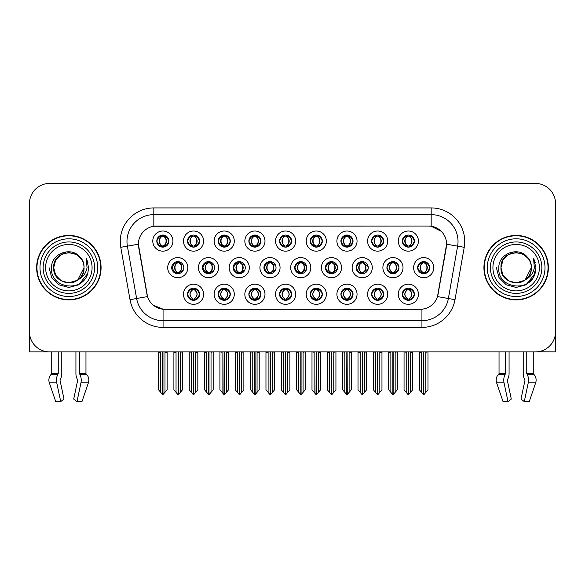 <?xml version="1.0" encoding="UTF-8"?>
<svg xmlns="http://www.w3.org/2000/svg" width="585" height="585" viewBox="0 0 585 585"><rect width="100%" height="100%" fill="white"/><g stroke="black" fill="none" stroke-linecap="round" stroke-linejoin="round"><path stroke-width="0.88" d="M156.809 241.086A6.04 6.04 0 0 0 162.849 247.126A6.04 6.04 0 0 0 168.889 241.086A6.04 6.04 0 0 0 162.849 235.046A6.04 6.04 0 0 0 156.809 241.086L156.86 241.086C158.06 237.795 159.625 236.172 161.57 236.208L161.16 235.287M152.78 241.086A10.069 10.069 0 0 0 162.849 251.155A10.069 10.069 0 0 0 172.919 241.086A10.069 10.069 0 0 0 162.849 231.017A10.069 10.069 0 0 0 152.78 241.086M263.945 267.667A6.04 6.04 0 0 0 269.985 273.707A6.04 6.04 0 0 0 276.025 267.667A6.04 6.04 0 0 0 269.985 261.627A6.04 6.04 0 0 0 263.945 267.667L264.274 267.667C265.466 264.376 267.031 262.753 268.976 262.789L268.537 261.802M259.923 267.667A10.069 10.069 0 0 0 269.985 277.736A10.069 10.069 0 0 0 280.054 267.667A10.069 10.069 0 0 0 269.985 257.597A10.069 10.069 0 0 0 259.923 267.667M371.621 294.248A6.04 6.04 0 0 0 377.661 300.288A6.04 6.04 0 0 0 383.702 294.248A6.04 6.04 0 0 0 377.661 288.208A6.04 6.04 0 0 0 371.621 294.248L371.68 294.248C372.82 297.494 374.393 299.125 376.389 299.125L377.106 299.125C373.106 295.871 373.106 292.617 377.106 289.363L377.303 289.363C373.201 292.617 373.201 295.871 377.303 299.125L376.798 300.222L377.303 299.125C373.055 295.871 373.055 292.617 377.303 289.363L376.798 288.266L377.303 289.363L376.389 289.363C374.429 289.326 372.857 290.95 371.68 294.248M367.592 294.248A10.069 10.069 0 0 0 377.661 304.317A10.069 10.069 0 0 0 387.731 294.248A10.069 10.069 0 0 0 377.661 284.178A10.069 10.069 0 0 0 367.592 294.248M171.719 267.667A6.04 6.04 0 0 0 177.76 273.707A6.04 6.04 0 0 0 183.807 267.667A6.04 6.04 0 0 0 177.76 261.627A6.04 6.04 0 0 0 171.719 267.667L172.209 267.667C173.401 264.376 174.966 262.753 176.911 262.789L176.458 261.766M167.698 267.667A10.069 10.069 0 0 0 177.76 277.736A10.069 10.069 0 0 0 187.829 267.667A10.069 10.069 0 0 0 177.76 257.597A10.069 10.069 0 0 0 167.698 267.667M402.312 294.248A6.04 6.04 0 0 0 408.352 300.288A6.04 6.04 0 0 0 414.392 294.248A6.04 6.04 0 0 0 408.352 288.208A6.04 6.04 0 0 0 402.312 294.248L402.363 294.248C403.511 297.494 405.083 299.125 407.072 299.125L407.789 299.125C403.796 295.871 403.796 292.617 407.789 289.363L407.986 289.363C403.891 292.617 403.891 295.871 407.986 299.125L407.489 300.222L407.994 299.125C403.745 295.871 403.745 292.617 407.994 289.363L407.489 288.266L407.994 289.363L407.072 289.363C405.12 289.326 403.548 290.95 402.363 294.248M398.283 294.248A10.069 10.069 0 0 0 408.352 304.317A10.069 10.069 0 0 0 418.421 294.248A10.069 10.069 0 0 0 408.352 284.178A10.069 10.069 0 0 0 398.283 294.248M402.312 241.086A6.04 6.04 0 0 0 408.352 247.126A6.04 6.04 0 0 0 414.392 241.086A6.04 6.04 0 0 0 408.352 235.046A6.04 6.04 0 0 0 402.312 241.086L402.37 241.086C403.562 237.795 405.127 236.172 407.072 236.208L406.663 235.287M398.283 241.086A10.069 10.069 0 0 0 408.352 251.155A10.069 10.069 0 0 0 418.421 241.086A10.069 10.069 0 0 0 408.352 231.017A10.069 10.069 0 0 0 398.283 241.086M325.428 267.667A6.04 6.04 0 0 0 331.468 273.707A6.04 6.04 0 0 0 337.508 267.667A6.04 6.04 0 0 0 331.468 261.627A6.04 6.04 0 0 0 325.428 267.667L325.648 267.667C326.839 264.376 328.412 262.753 330.349 262.789L329.925 261.824M321.399 267.667A10.069 10.069 0 0 0 331.468 277.736A10.069 10.069 0 0 0 341.538 267.667A10.069 10.069 0 0 0 331.468 257.597A10.069 10.069 0 0 0 321.399 267.667M233.203 267.667A6.04 6.04 0 0 0 239.243 273.707A6.04 6.04 0 0 0 245.283 267.667A6.04 6.04 0 0 0 239.243 261.627A6.04 6.04 0 0 0 233.203 267.667L233.583 267.667C234.775 264.376 236.347 262.753 238.292 262.789L237.846 261.787M229.181 267.667A10.069 10.069 0 0 0 239.243 277.736A10.069 10.069 0 0 0 249.312 267.667A10.069 10.069 0 0 0 239.243 257.597A10.069 10.069 0 0 0 229.181 267.667M340.938 294.248A6.04 6.04 0 0 0 346.978 300.288A6.04 6.04 0 0 0 353.018 294.248A6.04 6.04 0 0 0 346.978 288.208A6.04 6.04 0 0 0 340.938 294.248L340.989 294.248C342.137 297.494 343.702 299.125 345.698 299.125L346.415 299.125C342.415 295.871 342.415 292.617 346.415 289.363L346.612 289.363C342.51 292.617 342.51 295.871 346.612 299.125L346.108 300.222L346.62 299.125C342.371 295.871 342.371 292.617 346.62 289.363L346.108 288.266L346.62 289.363L345.698 289.363C343.739 289.326 342.174 290.95 340.989 294.248M336.909 294.248A10.069 10.069 0 0 0 346.978 304.317A10.069 10.069 0 0 0 357.047 294.248A10.069 10.069 0 0 0 346.978 284.178A10.069 10.069 0 0 0 336.909 294.248M310.247 294.248A6.04 6.04 0 0 0 316.288 300.288A6.04 6.04 0 0 0 322.328 294.248A6.04 6.04 0 0 0 316.288 288.208A6.04 6.04 0 0 0 310.247 294.248L310.306 294.248C311.447 297.494 313.019 299.125 315.008 299.125L315.724 299.125C311.732 295.871 311.732 292.617 315.724 289.363L315.922 289.363C311.827 292.617 311.827 295.871 315.922 299.125L315.425 300.222L315.929 299.125C311.681 295.871 311.681 292.617 315.929 289.363L315.425 288.266L315.929 289.363L315.008 289.363C313.055 289.326 311.483 290.95 310.306 294.248M306.218 294.248A10.069 10.069 0 0 0 316.288 304.317A10.069 10.069 0 0 0 326.357 294.248A10.069 10.069 0 0 0 316.288 284.178A10.069 10.069 0 0 0 306.218 294.248M371.621 241.086A6.04 6.04 0 0 0 377.661 247.126A6.04 6.04 0 0 0 383.702 241.086A6.04 6.04 0 0 0 377.661 235.046A6.04 6.04 0 0 0 371.621 241.086L371.68 241.086C372.872 237.795 374.437 236.172 376.382 236.208L375.972 235.287M367.592 241.086A10.069 10.069 0 0 0 377.661 251.155A10.069 10.069 0 0 0 387.731 241.086A10.069 10.069 0 0 0 377.661 231.017A10.069 10.069 0 0 0 367.592 241.086M310.247 241.086A6.04 6.04 0 0 0 316.288 247.126A6.04 6.04 0 0 0 322.328 241.086A6.04 6.04 0 0 0 316.288 235.046A6.04 6.04 0 0 0 310.247 241.086L310.306 241.086C311.498 237.795 313.063 236.172 315.008 236.208L314.598 235.287M306.218 241.086A10.069 10.069 0 0 0 316.288 251.155A10.069 10.069 0 0 0 326.357 241.086A10.069 10.069 0 0 0 316.288 231.017A10.069 10.069 0 0 0 306.218 241.086M356.17 267.667A6.04 6.04 0 0 0 362.21 273.707A6.04 6.04 0 0 0 368.25 267.667A6.04 6.04 0 0 0 362.21 261.627A6.04 6.04 0 0 0 356.17 267.667L356.338 267.667C357.53 264.376 359.095 262.753 361.04 262.789L360.616 261.839M352.141 267.667A10.069 10.069 0 0 0 362.21 277.736A10.069 10.069 0 0 0 372.279 267.667A10.069 10.069 0 0 0 362.21 257.597A10.069 10.069 0 0 0 352.141 267.667M202.461 267.667A6.04 6.04 0 0 0 208.501 273.707A6.04 6.04 0 0 0 214.549 267.667A6.04 6.04 0 0 0 208.501 261.627A6.04 6.04 0 0 0 202.461 267.667L202.893 267.667C204.085 264.376 205.657 262.753 207.602 262.789L207.148 261.78M198.439 267.667A10.069 10.069 0 0 0 208.501 277.736A10.069 10.069 0 0 0 218.571 267.667A10.069 10.069 0 0 0 208.501 257.597A10.069 10.069 0 0 0 198.439 267.667M218.183 294.248A6.04 6.04 0 0 0 224.223 300.288A6.04 6.04 0 0 0 230.263 294.248A6.04 6.04 0 0 0 224.223 288.208A6.04 6.04 0 0 0 218.183 294.248L218.242 294.248C219.382 297.494 220.954 299.125 222.951 299.125L223.66 299.125C219.667 295.871 219.667 292.617 223.66 289.363L223.858 289.363C219.763 292.617 219.763 295.871 223.858 299.125L223.36 300.222L223.865 299.125C219.616 295.871 219.616 292.617 223.865 289.363L223.36 288.266L223.865 289.363L222.951 289.363C220.991 289.326 219.419 290.95 218.242 294.248M214.154 294.248A10.069 10.069 0 0 0 224.223 304.317A10.069 10.069 0 0 0 234.292 294.248A10.069 10.069 0 0 0 224.223 284.178A10.069 10.069 0 0 0 214.154 294.248M248.874 241.086A6.04 6.04 0 0 0 254.914 247.126A6.04 6.04 0 0 0 260.954 241.086A6.04 6.04 0 0 0 254.914 235.046A6.04 6.04 0 0 0 248.874 241.086L248.925 241.086C250.117 237.795 251.689 236.172 253.634 236.208L253.225 235.287M244.844 241.086A10.069 10.069 0 0 0 254.914 251.155A10.069 10.069 0 0 0 264.983 241.086A10.069 10.069 0 0 0 254.914 231.017A10.069 10.069 0 0 0 244.844 241.086M279.557 294.248A6.04 6.04 0 0 0 285.597 300.288A6.04 6.04 0 0 0 291.644 294.248A6.04 6.04 0 0 0 285.597 288.208A6.04 6.04 0 0 0 279.557 294.248L279.615 294.248C280.756 297.494 282.328 299.125 284.325 299.125L285.041 299.125C281.041 295.871 281.041 292.617 285.041 289.363L285.239 289.363C281.136 292.617 281.136 295.871 285.239 299.125L284.734 300.222L285.246 299.125M275.535 294.248A10.069 10.069 0 0 0 285.597 304.317A10.069 10.069 0 0 0 295.666 294.248A10.069 10.069 0 0 0 285.597 284.178A10.069 10.069 0 0 0 275.535 294.248M218.183 241.086A6.04 6.04 0 0 0 224.223 247.126A6.04 6.04 0 0 0 230.263 241.086A6.04 6.04 0 0 0 224.223 235.046A6.04 6.04 0 0 0 218.183 241.086L218.242 241.086C219.433 237.795 220.998 236.172 222.943 236.208L222.534 235.287M214.154 241.086A10.069 10.069 0 0 0 224.223 251.155A10.069 10.069 0 0 0 234.292 241.086A10.069 10.069 0 0 0 224.223 231.017A10.069 10.069 0 0 0 214.154 241.086M386.912 267.667A6.04 6.04 0 0 0 392.952 273.707A6.04 6.04 0 0 0 398.992 267.667A6.04 6.04 0 0 0 392.952 261.627A6.04 6.04 0 0 0 386.912 267.667L387.021 267.667C388.213 264.376 389.785 262.753 391.731 262.789L391.314 261.853M382.882 267.667A10.069 10.069 0 0 0 392.952 277.736A10.069 10.069 0 0 0 403.021 267.667A10.069 10.069 0 0 0 392.952 257.597A10.069 10.069 0 0 0 382.882 267.667M187.492 294.248A6.04 6.04 0 0 0 193.533 300.288A6.04 6.04 0 0 0 199.58 294.248A6.04 6.04 0 0 0 193.533 288.208A6.04 6.04 0 0 0 187.492 294.248L187.551 294.248C188.699 297.494 190.264 299.125 192.26 299.125L192.977 299.125C188.977 295.871 188.977 292.617 192.977 289.363L193.174 289.363C189.072 292.617 189.072 295.871 193.174 299.125L192.67 300.222L193.182 299.125C188.933 295.871 188.933 292.617 193.182 289.363L192.677 288.266L193.174 289.363L192.26 289.363C190.3 289.326 188.728 290.95 187.551 294.248M183.471 294.248A10.069 10.069 0 0 0 193.533 304.317A10.069 10.069 0 0 0 203.602 294.248A10.069 10.069 0 0 0 193.533 284.178A10.069 10.069 0 0 0 183.471 294.248M340.938 241.086A6.04 6.04 0 0 0 346.978 247.126A6.04 6.04 0 0 0 353.018 241.086A6.04 6.04 0 0 0 346.978 235.046A6.04 6.04 0 0 0 340.938 241.086L340.989 241.086C342.181 237.795 343.753 236.172 345.698 236.208L345.289 235.287M336.909 241.086A10.069 10.069 0 0 0 346.978 251.155A10.069 10.069 0 0 0 357.047 241.086A10.069 10.069 0 0 0 346.978 231.017A10.069 10.069 0 0 0 336.909 241.086M417.653 267.667A6.04 6.04 0 0 0 423.694 273.707A6.04 6.04 0 0 0 429.734 267.667A6.04 6.04 0 0 0 423.694 261.627A6.04 6.04 0 0 0 417.653 267.667L417.712 267.667C418.904 264.376 420.469 262.753 422.414 262.789L422.004 261.868M413.624 267.667A10.069 10.069 0 0 0 423.694 277.736A10.069 10.069 0 0 0 433.763 267.667A10.069 10.069 0 0 0 423.694 257.597A10.069 10.069 0 0 0 413.624 267.667M187.492 241.086A6.04 6.04 0 0 0 193.533 247.126A6.04 6.04 0 0 0 199.58 241.086A6.04 6.04 0 0 0 193.533 235.046A6.04 6.04 0 0 0 187.492 241.086L187.551 241.086C188.743 237.795 190.315 236.172 192.26 236.208L191.851 235.287M183.471 241.086A10.069 10.069 0 0 0 193.533 251.155A10.069 10.069 0 0 0 203.602 241.086A10.069 10.069 0 0 0 193.533 231.017A10.069 10.069 0 0 0 183.471 241.086M294.686 267.667A6.04 6.04 0 0 0 300.727 273.707A6.04 6.04 0 0 0 306.767 267.667A6.04 6.04 0 0 0 300.727 261.627A6.04 6.04 0 0 0 294.686 267.667L294.957 267.667C296.149 264.376 297.721 262.753 299.666 262.789L299.235 261.809M290.657 267.667A10.069 10.069 0 0 0 300.727 277.736A10.069 10.069 0 0 0 310.796 267.667A10.069 10.069 0 0 0 300.727 257.597A10.069 10.069 0 0 0 290.657 267.667M248.874 294.248A6.04 6.04 0 0 0 254.914 300.288A6.04 6.04 0 0 0 260.954 294.248A6.04 6.04 0 0 0 254.914 288.208A6.04 6.04 0 0 0 248.874 294.248L248.925 294.248C250.073 297.494 251.638 299.125 253.634 299.125L254.351 299.125C250.351 295.871 250.351 292.617 254.351 289.363L254.548 289.363C250.446 292.617 250.446 295.871 254.548 299.125L254.044 300.222L254.555 299.125C250.307 295.871 250.307 292.617 254.555 289.363L254.044 288.266L254.555 289.363L253.634 289.363C251.674 289.326 250.109 290.95 248.925 294.248M244.844 294.248A10.069 10.069 0 0 0 254.914 304.317A10.069 10.069 0 0 0 264.983 294.248A10.069 10.069 0 0 0 254.914 284.178A10.069 10.069 0 0 0 244.844 294.248M279.557 241.086A6.04 6.04 0 0 0 285.597 247.126A6.04 6.04 0 0 0 291.644 241.086A6.04 6.04 0 0 0 285.597 235.046A6.04 6.04 0 0 0 279.557 241.086L279.615 241.086C280.807 237.795 282.38 236.172 284.325 236.208L283.908 235.287M275.535 241.086A10.069 10.069 0 0 0 285.597 251.155A10.069 10.069 0 0 0 295.666 241.086A10.069 10.069 0 0 0 285.597 231.017A10.069 10.069 0 0 0 275.535 241.086M138.389 244.172A18.12 18.12 0 0 0 138.667 247.316L146.952 294.306A18.12 18.12 0 0 0 164.794 309.282L420.205 309.282A18.12 18.12 0 0 0 438.048 294.306L446.333 247.316A18.12 18.12 0 0 0 428.491 226.051L156.509 226.051A18.12 18.12 0 0 0 138.389 244.172L138.587 241.488M537.63 351.782L555.545 351.899L555.545 203.565A20.139 20.139 0 0 0 535.414 183.427L49.586 183.427A20.139 20.139 0 0 0 29.455 203.565L29.455 351.899L51.736 351.899L51.736 373.486A0.673 0.57 90 0 1 51.546 373.99A0.673 0.57 90 0 0 51.736 373.486L58.244 373.486L57.769 374.597A7.386 3.89 90 0 0 56.76 382.846L60.723 401.573L63.999 399.072L60.036 380.345L60.489 378.985A7.386 3.89 90 0 0 61.783 373.486L61.783 351.899L75.926 351.899L75.926 373.486A7.386 3.89 -90 0 0 77.213 378.985L77.571 379.592L77.213 378.985M77.666 380.345L73.703 399.072L76.986 401.573L80.949 382.846A7.386 3.89 -90 0 0 79.933 374.597L79.458 373.486L85.966 373.486L85.966 351.899L90.331 351.899M494.669 351.899L499.034 351.899L499.034 373.486A0.673 0.57 90 0 1 498.844 373.99A0.673 0.57 90 0 0 499.034 373.486L505.542 373.486L505.067 374.597A7.386 3.89 90 0 0 504.051 382.846L508.014 401.573L511.297 399.072L507.334 380.345L507.787 378.985A7.386 3.89 90 0 0 509.074 373.486L509.074 351.899L523.217 351.899L523.217 373.486A7.386 3.89 -90 0 0 524.511 378.985L524.869 379.592L524.511 378.985M524.964 380.345L521.001 399.072L524.277 401.573L528.24 382.846A7.386 3.89 -90 0 0 527.231 374.597L526.756 373.486L533.264 373.486L533.264 351.899L537.63 351.899M36.636 267.667A32.219 32.219 0 0 0 68.854 299.886A32.219 32.219 0 0 0 101.073 267.667A32.219 32.219 0 0 0 68.854 235.448A32.219 32.219 0 0 0 36.636 267.667M483.927 267.667A32.219 32.219 0 0 0 516.145 299.886A32.219 32.219 0 0 0 548.364 267.667A32.219 32.219 0 0 0 516.145 235.448A32.219 32.219 0 0 0 483.927 267.667M153.826 207.924L431.174 207.924A33.557 33.557 0 0 1 464.227 247.316L454.991 299.674A33.557 33.557 0 0 1 421.939 327.403L163.061 327.403A33.557 33.557 0 0 1 130.009 299.674L120.773 247.316A33.557 33.557 0 0 1 153.826 207.924L153.826 214.636L431.174 214.636A26.851 26.851 0 0 1 457.616 246.153L448.381 298.504A26.851 26.851 0 0 1 421.939 320.69L163.061 320.69A26.851 26.851 0 0 1 136.619 298.504L127.384 246.153A26.851 26.851 0 0 1 153.826 214.636L153.826 226.249L428.491 226.051L431.174 226.249L441.302 231.353M420.205 309.282L164.794 309.282M163.061 327.403L163.061 309.194L153.387 305.238M457.616 246.153L446.611 244.208L437.492 296.588L448.381 298.504L457.616 246.153L464.227 247.316M130.009 299.674L147.508 296.588L138.389 244.208L127.384 246.153A26.851 26.851 0 0 1 126.982 241.488M438.048 294.306L437.938 294.877M147.062 294.877L146.952 294.306M535.414 183.427L49.586 183.427M29.455 203.565L29.455 331.768A20.139 20.139 0 0 0 49.586 351.899L535.414 351.899A20.139 20.139 0 0 0 555.545 331.768L555.545 203.565M406.202 392.359L406.202 352.236L404.052 351.899L404.052 389.8L408.074 394.59L408.22 351.899M412.644 351.899L412.644 389.8L408.63 394.59L408.484 351.899M412.644 352.236L410.502 352.236L410.502 392.359M409.39 288.295L408.915 289.363C412.908 292.617 412.908 295.871 408.915 299.125L408.718 299.125C412.813 295.871 412.813 292.617 408.718 289.363L409.215 288.266L408.71 289.363C412.959 292.617 412.959 295.871 408.71 299.125L409.215 300.222L408.718 299.125L409.632 299.125C411.584 299.169 413.156 297.538 414.334 294.233C413.185 290.986 411.613 289.363 409.632 289.363L410.041 288.442M408.915 289.363L409.632 289.363M429.734 267.667L429.683 267.667C428.52 264.42 426.948 262.789 424.973 262.789L424.257 262.789C426.18 263.813 427.189 265.436 427.306 267.667C427.189 269.89 426.18 271.52 424.257 272.544L424.973 272.544L425.383 273.466M422.655 261.714L423.13 262.789L422.414 262.789M424.059 262.789L424.059 262.789C427.803 262.914 427.928 271.915 424.052 272.544L424.556 273.641L424.059 272.544C426.026 271.52 427.072 269.89 427.189 267.667C427.072 265.436 426.026 263.813 424.059 262.789L424.564 261.685L424.052 262.789M429.683 267.667C428.469 270.979 426.904 272.603 424.973 272.544M423.13 262.789L423.13 262.789C421.215 263.813 420.198 265.436 420.089 267.667C420.198 269.89 421.215 271.52 423.13 272.544L422.414 272.544C420.527 272.668 418.962 271.038 417.712 267.667M423.13 272.544L423.328 272.544C421.361 271.52 420.322 269.89 420.205 267.667C420.322 265.436 421.361 263.813 423.328 262.789C419.584 262.914 419.467 271.915 423.335 272.544L422.655 273.619M427.993 352.236L427.993 389.8L425.843 392.359L425.843 352.236L427.993 351.899M419.401 351.899L419.401 389.8L423.423 394.59L423.971 394.59L425.843 392.359M423.832 351.899L423.832 394.59M421.302 351.899L421.551 352.236L419.401 352.236M421.551 352.236L421.551 392.359M423.562 394.59L423.562 351.899M414.392 241.086L414.334 241.086C413.171 237.839 411.606 236.208 409.632 236.208L408.718 236.208L409.222 235.104L408.71 236.208C412.462 236.333 412.579 245.342 408.71 245.963L409.215 247.067L408.718 245.963C410.685 244.939 411.723 243.309 411.84 241.086C411.723 238.855 410.685 237.232 408.718 236.208L408.915 236.208C410.831 237.232 411.847 238.855 411.964 241.086C411.847 243.309 410.831 244.939 408.915 245.963L409.632 245.963L410.041 246.885M407.314 247.038L407.789 245.963C405.873 244.939 404.857 243.309 404.74 241.086C404.857 238.855 405.873 237.232 407.789 236.208L407.986 236.208C406.019 237.232 404.981 238.855 404.864 241.086C404.981 243.309 406.019 244.939 407.986 245.963L407.482 247.06L407.994 245.963C404.125 245.342 404.242 236.333 407.994 236.208L407.072 236.208M414.334 241.086C413.127 244.398 411.555 246.029 409.632 245.963M407.789 245.963L407.072 245.963C405.186 246.088 403.621 244.457 402.37 241.086M58.244 351.899L58.244 373.486M79.458 373.486L79.458 351.899M60.131 379.592L60.036 380.345M76.986 401.573L81.973 401.573L88.372 382.846A7.386 6.274 90 0 0 86.734 374.597L86.156 373.99A0.673 0.57 -90 0 1 85.966 373.486M56.76 382.846L49.337 382.846A7.386 6.274 -90 0 1 50.968 374.597A7.386 6.274 -90 0 0 49.337 382.846L55.729 401.573L60.723 401.573M57.769 374.597L50.968 374.597L51.546 373.99L58.127 373.99M29.455 310.62L29.455 303.907M29.455 298.525A13.426 13.426 0 0 0 29.25 298.54L29.25 243.499A13.426 13.426 0 0 1 29.455 241.188M375.519 392.359L375.519 352.236L373.369 351.899L373.369 389.8L377.391 394.59L377.53 351.899M381.961 351.899L381.961 389.8L377.939 394.59L377.8 351.899M381.961 352.236L379.811 352.236L379.811 392.359M378.7 288.295L378.224 289.363C382.224 292.617 382.224 295.871 378.224 299.125L378.027 299.125C382.129 295.871 382.129 292.617 378.027 289.363L378.532 288.266L378.027 289.363C382.268 292.617 382.268 295.871 378.02 299.125L378.532 300.222L378.02 299.125L378.941 299.125C380.901 299.169 382.466 297.538 383.65 294.233C382.495 290.986 380.93 289.363 378.941 289.363L379.351 288.442M378.224 289.363L378.941 289.363M344.828 392.359L344.828 352.236L342.678 351.899L342.678 389.8L346.7 394.59L346.839 351.899M351.271 351.899L351.271 389.8L347.249 394.59L347.11 351.899M351.271 389.8L351.271 352.236L349.121 352.236L349.121 392.359M348.017 288.295L347.534 289.363C351.534 292.617 351.534 295.871 347.534 299.125L347.336 299.125C351.439 295.871 351.439 292.617 347.336 289.363L347.841 288.266M348.017 300.193L347.336 299.125L347.841 300.222M347.534 289.363L348.25 289.363L348.66 288.442M347.534 299.125L348.25 299.125C350.21 299.169 351.782 297.538 352.96 294.233C351.812 290.986 350.239 289.363 348.25 289.363M314.138 392.359L314.138 352.236L311.995 351.899L311.995 389.8L316.01 394.59L316.156 351.899M320.58 351.899L320.58 389.8L316.565 394.59L316.419 351.899M320.58 389.8L320.58 352.236L318.437 352.236L318.437 392.359M317.326 288.295L316.851 289.363C320.843 292.617 320.843 295.871 316.851 299.125L316.653 299.125C320.748 295.871 320.748 292.617 316.653 289.363L317.15 288.266L316.646 289.363C320.894 292.617 320.894 295.871 316.646 299.125L317.15 300.222L316.653 299.125L317.567 299.125C319.527 299.169 321.092 297.538 322.276 294.233C321.121 290.986 319.549 289.363 317.567 289.363L317.977 288.442M316.851 289.363L317.567 289.363M283.454 392.359L283.454 352.236L281.305 351.899L281.305 389.8L285.326 394.59L285.465 351.899M289.897 351.899L289.897 389.8L285.875 394.59L285.736 351.899M289.897 389.8L289.897 352.236L287.747 352.236L287.747 392.359M286.643 288.295L286.16 289.363C290.16 292.617 290.16 295.871 286.16 299.125L285.963 299.125C290.065 295.871 290.065 292.617 285.963 289.363L286.467 288.266L285.963 289.363C290.204 292.617 290.204 295.871 285.955 299.125L286.467 300.222L285.955 299.125L286.877 299.125C288.836 299.169 290.409 297.538 291.586 294.233C290.431 290.986 288.866 289.363 286.877 289.363L287.286 288.442M284.559 288.295L285.246 289.363M286.16 289.363L286.877 289.363M285.041 289.363L284.325 289.363C282.365 289.326 280.793 290.95 279.615 294.248M394.283 272.544C396.213 272.603 397.785 270.979 398.992 267.667C397.829 264.42 396.257 262.789 394.283 262.789L393.573 262.789C395.489 263.813 396.506 265.436 396.615 267.667C396.506 269.89 395.489 271.52 393.573 272.544L394.283 272.544L394.692 273.451M391.965 261.707L392.447 262.789L391.731 262.789M393.873 261.692L393.376 262.789C397.12 262.914 397.237 271.915 393.369 272.544L393.866 273.634M392.447 262.789L392.447 262.789C390.524 263.813 389.508 265.436 389.398 267.667C389.508 269.89 390.524 271.52 392.447 272.544L391.731 272.544C389.844 272.668 388.272 271.038 387.021 267.667M392.447 272.544L392.645 272.544C390.678 271.52 389.632 269.89 389.515 267.667C389.632 265.436 390.678 263.813 392.645 262.789C388.901 262.914 388.776 271.915 392.645 272.544L391.965 273.626M397.303 352.236L397.303 389.8L395.153 392.359L395.153 352.236L397.303 351.899M388.711 351.899L388.711 389.8L392.732 394.59L393.281 394.59L395.153 392.359M393.142 351.899L393.142 394.59M390.612 351.899L390.86 352.236L388.711 352.236M390.86 352.236L390.86 392.359M392.871 394.59L392.871 351.899M368.17 266.65L363.599 262.789L362.883 262.789C364.799 263.813 365.815 265.436 365.932 267.667C365.815 269.89 364.799 271.52 362.883 272.544L363.599 272.544L363.994 273.436M361.274 261.7L361.757 262.789L361.04 262.789M362.685 262.789L363.183 261.7L362.678 262.789C366.429 262.914 366.546 271.915 362.678 272.544L363.175 273.626L362.685 272.544C364.652 271.52 365.691 269.89 365.808 267.667C365.691 265.436 364.652 263.813 362.685 262.789M368.17 268.669L363.599 272.544M361.757 262.789L361.757 262.789C359.841 263.813 358.824 265.436 358.707 267.667C358.824 269.89 359.841 271.52 361.757 272.544L361.04 272.544C359.153 272.668 357.589 271.038 356.338 267.667M361.757 272.544L361.954 272.544C359.987 271.52 358.949 269.89 358.832 267.667C358.949 265.436 359.987 263.813 361.954 262.789C358.21 262.914 358.093 271.915 361.961 272.544L361.274 273.634M366.612 352.236L366.612 389.8L364.47 392.359L364.47 352.236L366.612 351.899M358.027 351.899L358.027 389.8L362.042 394.59L362.598 394.59L364.47 392.359M362.451 351.899L362.451 394.59M359.921 351.899L360.17 352.236L358.027 352.236M360.17 352.236L360.17 392.359M362.188 394.59L362.188 351.899M337.333 266.212L332.909 262.789L332.192 262.789C334.115 263.813 335.125 265.436 335.242 267.667C335.125 269.89 334.115 271.52 332.192 272.544L332.909 272.544L333.304 273.422M330.583 261.692L331.066 262.789L330.349 262.789M331.995 262.789L331.995 262.789C335.739 262.914 335.863 271.915 331.995 272.544L332.485 273.619L331.995 272.544C333.962 271.52 335.008 269.89 335.125 267.667C335.008 265.436 333.962 263.813 331.995 262.789L332.492 261.707L331.995 262.789M337.34 269.107L332.909 272.544M331.066 262.789L331.066 262.789C329.15 263.813 328.134 265.436 328.024 267.667C328.134 269.89 329.15 271.52 331.066 272.544L330.349 272.544C328.463 272.668 326.898 271.038 325.648 267.667M331.066 272.544L331.264 272.544C329.296 271.52 328.258 269.89 328.141 267.667C328.258 265.436 329.296 263.813 331.264 262.789C327.52 262.914 327.403 271.915 331.271 272.544L330.583 273.641M335.929 352.236L335.929 389.8L333.779 392.359L333.779 352.236L335.929 351.899M327.337 351.899L327.337 389.8L331.359 394.59L331.907 394.59L333.779 392.359M331.768 351.899L331.768 394.59M329.238 351.899L329.487 352.236L327.337 352.236M329.487 352.236L329.487 392.359M331.498 394.59L331.498 351.899M306.503 265.882L302.226 262.789L301.509 262.789C303.425 263.813 304.441 265.436 304.551 267.667C304.441 269.89 303.425 271.52 301.509 272.544L302.226 272.544L302.606 273.407M299.886 261.685L300.383 262.789L299.666 262.789M301.312 262.789L301.312 262.789C305.056 262.914 305.173 271.915 301.304 272.544L301.794 273.612L301.312 272.544C303.279 271.52 304.317 269.89 304.434 267.667C304.317 265.436 303.279 263.813 301.312 262.789L301.794 261.722L301.304 262.789M306.503 269.444L302.226 272.544M300.383 262.789L300.383 262.789C298.46 263.813 297.451 265.436 297.334 267.667C297.451 269.89 298.46 271.52 300.383 272.544L299.666 272.544C297.78 272.668 296.207 271.038 294.957 267.667M300.383 272.544L300.58 272.544C298.613 271.52 297.568 269.89 297.451 267.667C297.568 265.436 298.613 263.813 300.58 262.789C296.836 262.914 296.712 271.915 300.588 272.544L299.886 273.648M305.238 352.236L305.238 389.8L303.089 392.359L303.089 352.236L305.238 351.899M296.646 351.899L296.646 389.8L300.668 394.59L301.216 394.59L303.089 392.359M301.078 351.899L301.078 394.59M298.547 351.899L298.796 352.236L296.646 352.236M298.796 352.236L298.796 392.359M300.807 394.59L300.807 351.899M383.702 241.086L383.65 241.086C382.488 237.839 380.915 236.208 378.941 236.208L378.027 236.208L378.524 235.104L378.027 236.208C381.771 236.333 381.895 245.342 378.02 245.963L378.524 247.067L378.027 245.963C379.994 244.939 381.04 243.309 381.157 241.086C381.04 238.855 379.994 237.232 378.027 236.208L378.224 236.208C380.148 237.232 381.157 238.855 381.274 241.086C381.157 243.309 380.148 244.939 378.224 245.963L378.941 245.963L379.351 246.885M376.623 247.038L377.098 245.963C375.182 244.939 374.166 243.309 374.056 241.086C374.166 238.855 375.182 237.232 377.098 236.208L377.296 236.208C375.329 237.232 374.29 238.855 374.173 241.086C374.29 243.309 375.329 244.939 377.296 245.963L376.798 247.06L377.303 245.963C373.435 245.342 373.552 236.333 377.303 236.208L376.382 236.208M383.65 241.086C382.436 244.398 380.872 246.029 378.941 245.963M377.098 245.963L376.382 245.963C374.495 246.088 372.93 244.457 371.68 241.086M353.018 241.086L352.96 241.086C351.797 237.839 350.225 236.208 348.258 236.208L347.344 236.208L347.841 235.104L347.344 236.208C351.088 236.333 351.205 245.342 347.336 245.963L347.841 247.067L347.344 245.963C349.311 244.939 350.349 243.309 350.466 241.086C350.349 238.855 349.311 237.232 347.344 236.208L347.541 236.208C349.457 237.232 350.473 238.855 350.583 241.086C350.473 243.309 349.457 244.939 347.541 245.963L348.258 245.963L348.667 246.885M345.932 247.038L346.415 245.963C344.492 244.939 343.483 243.309 343.366 241.086C343.483 238.855 344.492 237.232 346.415 236.208L346.612 236.208C344.645 237.232 343.6 238.855 343.483 241.086C343.6 243.309 344.645 244.939 346.612 245.963L346.108 247.06L346.612 245.963C342.744 245.342 342.868 236.333 346.612 236.208L345.698 236.208M352.96 241.086C351.753 244.398 350.181 246.029 348.258 245.963M346.415 245.963L345.698 245.963C343.812 246.088 342.24 244.457 340.989 241.086M322.328 241.086L322.276 241.086C321.106 237.839 319.542 236.208 317.567 236.208L316.653 236.208L317.158 235.104L316.646 236.208C320.397 236.333 320.514 245.342 316.646 245.963L317.15 247.067L316.653 245.963C318.62 244.939 319.659 243.309 319.776 241.086C319.659 238.855 318.62 237.232 316.653 236.208L316.851 236.208C318.767 237.232 319.783 238.855 319.9 241.086C319.783 243.309 318.767 244.939 316.851 245.963L317.567 245.963L317.977 246.885M315.249 247.038L315.724 245.963C313.809 244.939 312.792 243.309 312.675 241.086C312.792 238.855 313.809 237.232 315.724 236.208L315.922 236.208C313.955 237.232 312.916 238.855 312.799 241.086C312.916 243.309 313.955 244.939 315.922 245.963L315.417 247.06L315.929 245.963C312.061 245.342 312.178 236.333 315.929 236.208L315.008 236.208M322.276 241.086C321.063 244.398 319.498 246.029 317.567 245.963M315.724 245.963L315.008 245.963C313.121 246.088 311.556 244.457 310.306 241.086M291.644 241.086L291.586 241.086C290.423 237.839 288.851 236.208 286.877 236.208L285.963 236.208L286.46 235.104L285.963 236.208C289.714 236.333 289.831 245.342 285.963 245.963L286.46 247.067L285.963 245.963C287.93 244.939 288.975 243.309 289.092 241.086C288.975 238.855 287.93 237.232 285.963 236.208L286.16 236.208C288.083 237.232 289.1 238.855 289.209 241.086C289.1 243.309 288.083 244.939 286.16 245.963L286.877 245.963L287.286 246.885M284.559 247.038L285.034 245.963C283.118 244.939 282.102 243.309 281.992 241.086C282.102 238.855 283.118 237.232 285.034 236.208L285.231 236.208C283.264 237.232 282.226 238.855 282.109 241.086C282.226 243.309 283.264 244.939 285.231 245.963L284.734 247.06L285.239 245.963C281.37 245.342 281.487 236.333 285.239 236.208L284.325 236.208M291.586 241.086C290.372 244.398 288.807 246.029 286.877 245.963M285.034 245.963L284.325 245.963C282.438 246.088 280.866 244.457 279.615 241.086M92.079 267.667A23.224 23.224 0 0 1 68.854 290.891A23.224 23.224 0 0 1 45.623 267.667A23.224 23.224 0 0 1 68.854 244.435A23.224 23.224 0 0 1 92.079 267.667M77.132 280.383L68.854 282.84L61.264 280.807L55.714 275.25L53.681 267.667C52.752 248.091 84.957 248.091 84.028 267.667C84.957 287.242 52.752 287.242 53.681 267.667C53.038 279.688 68.767 287.432 77.893 279.849A15.173 15.173 0 0 0 81.147 258.775C73.344 245.481 51.188 252.647 51.517 267.667C49.762 288.478 82.426 293.151 87.772 273.451L88.642 267.667L86.229 258.204L87.041 267.667C86.01 273.246 82.953 277.305 77.893 279.849L76.438 280.807L68.854 282.84L61.264 280.807L55.714 275.25L53.681 267.667L55.714 260.076L61.264 254.526M36.972 267.667A31.883 31.883 0 0 1 68.854 235.784A31.883 31.883 0 0 1 100.737 267.667A31.883 31.883 0 0 1 68.854 299.549A31.883 31.883 0 0 1 36.972 267.667M84.028 267.667C84.957 287.242 52.752 287.242 53.681 267.667C52.752 248.091 84.957 248.091 84.028 267.667L77.754 279.952M65.805 252.8C58.303 254.855 54.259 259.813 53.681 267.667L55.714 260.076L61.264 254.526L68.854 252.493L76.438 254.526L81.147 258.775M86.229 258.204L88.021 262.745M87.772 273.451L78.748 284.8L68.854 287.454L58.961 284.8L51.714 277.561L49.067 267.667M505.542 351.899L505.542 373.486M526.756 373.486L526.756 351.899M507.429 379.592L507.334 380.345M524.277 401.573L529.271 401.573L535.663 382.846A7.386 6.274 90 0 0 534.032 374.597L533.454 373.99L534.032 374.597L527.231 374.597M504.051 382.846L496.628 382.846A7.386 6.274 -90 0 1 498.266 374.597A7.386 6.274 -90 0 0 496.628 382.846L503.027 401.573L508.014 401.573M505.067 374.597L498.266 374.597L498.844 373.99L505.425 373.99M533.264 373.486A0.673 0.57 -90 0 0 533.454 373.99L526.873 373.99M555.545 303.907L555.545 310.62M555.545 241.188A13.426 13.426 0 0 1 555.75 243.499L555.75 298.54A13.426 13.426 0 0 0 555.545 298.525M539.377 267.667A23.224 23.224 0 0 1 516.145 290.891A23.224 23.224 0 0 1 492.921 267.667A23.224 23.224 0 0 1 516.145 244.435A23.224 23.224 0 0 1 539.377 267.667M524.431 280.383L516.145 282.84L508.562 280.807L503.005 275.25L500.972 267.667C500.043 248.091 532.248 248.091 531.319 267.667C532.248 287.242 500.043 287.242 500.972 267.667C500.043 248.091 532.248 248.091 531.319 267.667L525.184 279.857A15.173 15.173 0 0 0 528.445 258.775C520.643 245.481 498.486 252.647 498.815 267.667C497.06 288.478 529.725 293.151 535.07 273.451L535.933 267.667L533.527 258.204L534.339 267.667C533.301 273.246 530.251 277.305 525.191 279.849L523.736 280.807L516.145 282.84L508.562 280.807L503.005 275.25L500.972 267.667L503.005 260.076L508.562 254.526M484.263 267.667A31.883 31.883 0 0 1 516.145 235.784A31.883 31.883 0 0 1 548.028 267.667A31.883 31.883 0 0 1 516.145 299.549A31.883 31.883 0 0 1 484.263 267.667M531.319 267.667C532.248 287.242 500.043 287.242 500.972 267.667L503.005 260.076L508.562 254.526L516.145 252.493L523.736 254.526L528.445 258.775M525.191 279.849C516.058 287.432 500.336 279.688 500.972 267.667C501.557 259.813 505.601 254.855 513.103 252.8M533.527 258.204L535.312 262.745L533.564 258.27M535.07 273.451L526.039 284.8L516.145 287.454L506.252 284.8L499.012 277.561L496.358 267.667L499.012 277.561L506.252 284.8L516.145 287.454L526.039 284.8L533.286 277.561L535.933 267.667M252.764 392.359L252.764 352.236L250.614 351.899L250.614 389.8L254.636 394.59L254.775 351.899M259.206 351.899L259.206 389.8L255.184 394.59L255.045 351.899M259.206 389.8L259.206 352.236L257.056 352.236L257.056 392.359M255.952 288.295L255.477 289.363C259.469 292.617 259.469 295.871 255.477 299.125L255.272 299.125C259.374 295.871 259.374 292.617 255.272 289.363L255.777 288.266M255.952 300.193L255.272 299.125L255.777 300.222M255.477 289.363L256.186 289.363L256.596 288.442M255.477 299.125L256.186 299.125C258.146 299.169 259.718 297.538 260.895 294.233C259.747 290.986 258.175 289.363 256.186 289.363M222.073 392.359L222.073 352.236L219.931 351.899L219.931 389.8L223.945 394.59L224.092 351.899M228.523 351.899L228.523 389.8L224.501 394.59L224.355 351.899M228.523 389.8L228.523 352.236L226.373 352.236L226.373 392.359M225.262 288.295L224.786 289.363C228.779 292.617 228.779 295.871 224.786 299.125L224.589 299.125C228.691 295.871 228.691 292.617 224.589 289.363L225.093 288.266L224.581 289.363C228.83 292.617 228.83 295.871 224.581 299.125L225.086 300.222L224.589 299.125L225.503 299.125C227.463 299.169 229.027 297.538 230.212 294.233C229.057 290.986 227.492 289.363 225.503 289.363L225.912 288.442M224.786 289.363L225.503 289.363M191.39 392.359L191.39 352.236L189.24 351.899L189.24 389.8L193.262 394.59L193.401 351.899M197.832 351.899L197.832 389.8L193.81 394.59L193.672 351.899M197.832 389.8L197.832 352.236L195.683 352.236L195.683 392.359M194.578 288.295L194.096 289.363C198.096 292.617 198.096 295.871 194.096 299.125L193.898 299.125C198.001 295.871 198.001 292.617 193.898 289.363L194.403 288.266L193.898 289.363C198.139 292.617 198.139 295.871 193.891 299.125L194.403 300.222L193.891 299.125L194.812 299.125C196.772 299.169 198.344 297.538 199.522 294.233C198.373 290.986 196.801 289.363 194.812 289.363L195.222 288.442M194.096 289.363L194.812 289.363M275.667 265.605L270.818 262.789C272.734 263.813 273.751 265.436 273.868 267.667C273.751 269.89 272.734 271.52 270.818 272.544L271.535 272.544L271.915 273.392M269.195 261.678L269.692 262.789L268.976 262.789M270.621 262.789L271.104 261.729L270.614 262.789C274.365 262.914 274.482 271.915 270.614 272.544L271.096 273.605L270.621 272.544C272.588 271.52 273.634 269.89 273.743 267.667C273.634 265.436 272.588 263.813 270.621 262.789M275.667 269.714L271.535 272.544M269.692 262.789L269.692 262.789C267.776 263.813 266.76 265.436 266.643 267.667C266.76 269.89 267.776 271.52 269.692 272.544L268.976 272.544C267.089 272.668 265.524 271.038 264.274 267.667M269.692 272.544L269.89 272.544C267.923 271.52 266.884 269.89 266.767 267.667C266.884 265.436 267.923 263.813 269.89 262.789C266.146 262.914 266.029 271.915 269.897 272.544L269.195 273.656M274.555 352.236L274.555 389.8L272.405 392.359L272.405 352.236L274.555 351.899M265.963 351.899L265.963 389.8L269.977 394.59L270.533 394.59L272.405 392.359M270.387 351.899L270.387 394.59M267.857 351.899L268.105 352.236L265.963 352.236M268.105 352.236L268.105 392.359M270.124 394.59L270.124 351.899M244.83 265.363L240.135 262.789C242.051 263.813 243.067 265.436 243.177 267.667C243.067 269.89 242.051 271.52 240.135 272.544L240.844 272.544L241.217 273.378M238.505 261.67L239.002 262.789L238.292 262.789M239.93 262.789L239.93 262.789C243.682 262.914 243.799 271.915 239.93 272.544L240.406 273.59L239.93 272.544C241.897 271.52 242.943 269.89 243.06 267.667C242.943 265.436 241.897 263.813 239.93 262.789L240.413 261.736L239.93 262.789M244.837 269.956L240.844 272.544M239.002 262.789L239.002 262.789C237.086 263.813 236.069 265.436 235.96 267.667C236.069 269.89 237.086 271.52 239.002 272.544L238.292 272.544C236.406 272.668 234.834 271.038 233.583 267.667M239.002 272.544L239.206 272.544C237.232 271.52 236.194 269.89 236.077 267.667C236.194 265.436 237.232 263.813 239.206 262.789C235.455 262.914 235.338 271.915 239.206 272.544L238.505 273.663M243.865 352.236L243.865 389.8L241.715 392.359L241.715 352.236L243.865 351.899M235.272 351.899L235.272 389.8L239.294 394.59L239.843 394.59L241.715 392.359M239.704 351.899L239.704 394.59M237.174 351.899L237.422 352.236L235.272 352.236M237.422 352.236L237.422 392.359M239.433 394.59L239.433 351.899M214 265.159L209.445 262.789C211.361 263.813 212.377 265.436 212.487 267.667C212.377 269.89 211.361 271.52 209.445 272.544L210.161 272.544L210.52 273.356M207.814 261.663L208.318 262.789L207.602 262.789M209.247 262.789L209.247 262.789C212.991 262.914 213.108 271.915 209.24 272.544L209.715 273.583L209.247 272.544C211.214 271.52 212.253 269.89 212.37 267.667C212.253 265.436 211.214 263.813 209.247 262.789L209.722 261.751L209.24 262.789M214 270.168L210.161 272.544M208.318 262.789L208.318 262.789C206.403 263.813 205.386 265.436 205.269 267.667C205.386 269.89 206.403 271.52 208.318 272.544L207.602 272.544C205.715 272.668 204.143 271.038 202.893 267.667M208.318 272.544L208.516 272.544C206.549 271.52 205.503 269.89 205.393 267.667C205.503 265.436 206.549 263.813 208.516 262.789C204.772 262.914 204.648 271.915 208.523 272.544L207.814 273.67M213.174 352.236L213.174 389.8L211.031 392.359L211.031 352.236L213.174 351.899M204.582 351.899L204.582 389.8L208.604 394.59L209.152 394.59L211.031 392.359M209.013 351.899L209.013 394.59M206.483 351.899L206.732 352.236L204.582 352.236M206.732 352.236L206.732 392.359M208.743 394.59L208.743 351.899M183.163 264.968L178.754 262.789C180.67 263.813 181.686 265.436 181.803 267.667C181.686 269.89 180.67 271.52 178.754 272.544L179.471 272.544L179.829 273.341M177.123 261.656L177.628 262.789L176.911 262.789M178.557 262.789L179.025 261.758L178.549 262.789C182.301 262.914 182.425 271.915 178.549 272.544L179.025 273.575L178.557 272.544C180.524 271.52 181.569 269.89 181.679 267.667C181.569 265.436 180.524 263.813 178.557 262.789M183.171 270.358L179.471 272.544M177.628 262.789L177.628 262.789C175.712 263.813 174.696 265.436 174.586 267.667C174.696 269.89 175.712 271.52 177.628 272.544L176.911 272.544C175.025 272.668 173.46 271.038 172.209 267.667M177.628 272.544L177.825 272.544C175.858 271.52 174.82 269.89 174.703 267.667C174.82 265.436 175.858 263.813 177.825 262.789C174.081 262.914 173.964 271.915 177.833 272.544L177.123 273.67M182.491 352.236L182.491 389.8L180.341 392.359L180.341 352.236L182.491 351.899M173.899 351.899L173.899 389.8L177.92 394.59L178.469 394.59L180.341 392.359M178.33 351.899L178.33 394.59M175.792 351.899L176.041 352.236L173.899 352.236M176.041 352.236L176.041 392.359M178.059 394.59L178.059 351.899M260.954 241.086L260.895 241.086C259.733 237.839 258.168 236.208 256.193 236.208L255.279 236.208L255.777 235.104L255.279 236.208C259.023 236.333 259.14 245.342 255.272 245.963L255.777 247.067L255.279 245.963C257.246 244.939 258.285 243.309 258.402 241.086C258.285 238.855 257.246 237.232 255.279 236.208L255.477 236.208C257.393 237.232 258.409 238.855 258.519 241.086C258.409 243.309 257.393 244.939 255.477 245.963L256.193 245.963L256.603 246.885M253.868 247.038L254.351 245.963C252.427 244.939 251.418 243.309 251.301 241.086C251.418 238.855 252.427 237.232 254.351 236.208L254.548 236.208C252.581 237.232 251.535 238.855 251.418 241.086C251.535 243.309 252.581 244.939 254.548 245.963L254.044 247.06L254.555 245.963C250.68 245.342 250.804 236.333 254.555 236.208L253.634 236.208M260.895 241.086C259.689 244.398 258.117 246.029 256.193 245.963M254.351 245.963L253.634 245.963C251.747 246.088 250.175 244.457 248.925 241.086M230.263 241.086L230.212 241.086C229.042 237.839 227.477 236.208 225.503 236.208L224.589 236.208L225.093 235.104L224.581 236.208C228.333 236.333 228.457 245.342 224.581 245.963L225.086 247.067L224.589 245.963C226.556 244.939 227.602 243.309 227.711 241.086C227.602 238.855 226.556 237.232 224.589 236.208L224.786 236.208C226.702 237.232 227.719 238.855 227.836 241.086C227.719 243.309 226.702 244.939 224.786 245.963L225.503 245.963L225.912 246.885M223.185 247.038L223.66 245.963C221.744 244.939 220.728 243.309 220.618 241.086C220.728 238.855 221.744 237.232 223.66 236.208L223.858 236.208C221.89 237.232 220.852 238.855 220.735 241.086C220.852 243.309 221.89 244.939 223.858 245.963L223.353 247.06L223.865 245.963C219.997 245.342 220.114 236.333 223.865 236.208L222.943 236.208M230.212 241.086C228.998 244.398 227.433 246.029 225.503 245.963M223.66 245.963L222.943 245.963C221.057 246.088 219.492 244.457 218.242 241.086M199.58 241.086L199.522 241.086C198.359 237.839 196.787 236.208 194.812 236.208L193.898 236.208L194.395 235.104L193.898 236.208C197.65 236.333 197.767 245.342 193.898 245.963L194.395 247.067L193.898 245.963C195.865 244.939 196.911 243.309 197.028 241.086C196.911 238.855 195.865 237.232 193.898 236.208L194.103 236.208C196.019 237.232 197.035 238.855 197.145 241.086C197.035 243.309 196.019 244.939 194.103 245.963L194.812 245.963L195.222 246.885M192.494 247.038L192.97 245.963C191.054 244.939 190.037 243.309 189.928 241.086C190.037 238.855 191.054 237.232 192.97 236.208L193.174 236.208C191.207 237.232 190.162 238.855 190.045 241.086C190.162 243.309 191.207 244.939 193.174 245.963L192.67 247.06L193.174 245.963C189.306 245.342 189.423 236.333 193.174 236.208L192.26 236.208M199.522 241.086C198.315 244.398 196.743 246.029 194.812 245.963M192.97 245.963L192.26 245.963C190.374 246.088 188.801 244.457 187.551 241.086M160.451 351.899L160.699 392.359L162.571 394.59L162.718 351.899M162.981 351.899L162.981 394.59L167.142 389.8L167.142 352.236L164.999 352.236L165.248 351.899M158.55 351.899L158.55 389.8L160.699 392.359M160.699 352.236L158.55 352.236M164.999 392.359L164.999 352.236M168.889 241.086L168.831 241.086C167.668 237.839 166.103 236.208 164.129 236.208L163.215 236.208L163.712 235.104L163.215 236.208C166.959 236.333 167.076 245.342 163.208 245.963L163.712 247.067L163.215 245.963C165.182 244.939 166.22 243.309 166.337 241.086C166.22 238.855 165.182 237.232 163.215 236.208L163.412 236.208C165.328 237.232 166.345 238.855 166.454 241.086C166.345 243.309 165.328 244.939 163.412 245.963L164.129 245.963L164.539 246.885M161.811 247.038L162.286 245.963C160.37 244.939 159.354 243.309 159.237 241.086C159.354 238.855 160.37 237.232 162.286 236.208L162.484 236.208C160.517 237.232 159.471 238.855 159.361 241.086C159.471 243.309 160.517 244.939 162.484 245.963L161.979 247.06L162.491 245.963C158.615 245.342 158.74 236.333 162.491 236.208L161.57 236.208M168.831 241.086C167.624 244.398 166.052 246.029 164.129 245.963M162.286 245.963L161.57 245.963C159.683 246.088 158.111 244.457 156.86 241.086M431.174 207.924L431.174 226.249M421.939 309.194L421.939 327.403M120.773 247.316L127.384 246.153M448.381 298.504L454.991 299.674M407.314 288.295L407.789 289.363M409.39 300.193L408.915 299.125M407.314 300.193L407.789 299.125M407.072 289.363L406.663 288.442M409.632 299.125L410.041 300.046M407.072 299.125L406.663 300.046M424.973 262.789L425.383 261.868M424.739 261.714L424.257 262.789M422.831 261.685L423.328 262.789L422.831 261.685M424.739 273.619L424.257 272.544M422.414 272.544L422.004 273.466M422.831 273.641L423.328 272.544L422.831 273.641M407.482 235.104L407.986 236.208L407.489 235.104M409.39 247.038L408.915 245.963M409.39 235.133L408.915 236.208M407.314 235.133L407.789 236.208M409.632 236.208L410.041 235.287M407.072 245.963L406.663 246.885M80.949 382.846L88.372 382.846M79.933 374.597L86.734 374.597M79.575 373.99L86.156 373.99M376.623 288.295L377.106 289.363M378.7 300.193L378.224 299.125M376.623 300.193L377.106 299.125M376.389 289.363L375.979 288.442M378.941 299.125L379.351 300.046M376.389 299.125L375.979 300.046M345.94 288.295L346.415 289.363M345.94 300.193L346.415 299.125M345.698 289.363L345.289 288.442M348.25 299.125L348.66 300.046M345.698 299.125L345.289 300.046M315.249 288.295L315.724 289.363M317.326 300.193L316.851 299.125M315.249 300.193L315.724 299.125M315.008 289.363L314.598 288.442M317.567 299.125L317.977 300.046M315.008 299.125L314.598 300.046M286.643 300.193L286.16 299.125M284.559 300.193L285.041 299.125M284.325 289.363L283.915 288.442M286.877 299.125L287.286 300.046M284.325 299.125L283.915 300.046M394.283 262.789L394.692 261.883M394.041 261.722L393.573 262.789M392.14 261.678L392.645 262.789L392.14 261.678M393.866 261.692L393.369 262.789C395.343 263.813 396.381 265.436 396.498 267.667C396.381 269.89 395.343 271.52 393.376 272.544L393.873 273.634M394.041 273.605L393.573 272.544M391.731 272.544L391.314 273.48M392.14 273.648L392.645 272.544L392.14 273.648M363.599 262.789L363.994 261.897M363.351 261.736L362.883 262.789M361.442 261.67L361.954 262.789L361.45 261.67M363.351 273.597L362.883 272.544M361.04 272.544L360.616 273.495M361.442 273.656L361.954 272.544L361.45 273.656M332.909 262.789L333.304 261.912M332.66 261.744L332.192 262.789M330.752 261.663L331.264 262.789L330.759 261.663M332.66 273.59L332.192 272.544M330.349 272.544L329.925 273.502M330.752 273.663L331.264 272.544L330.759 273.663M302.226 262.789L302.606 261.926M301.97 261.751L301.509 262.789M300.061 261.663L300.58 262.789L300.068 261.663M301.97 273.575L301.509 272.544M299.666 272.544L299.235 273.517M300.061 273.67L300.58 272.544L300.068 273.67M376.798 235.104L377.296 236.208L376.798 235.104M378.707 247.038L378.224 245.963M378.707 235.133L378.224 236.208M376.623 235.133L377.098 236.208M378.941 236.208L379.351 235.287M376.382 245.963L375.972 246.885M346.108 235.104L346.612 236.208L346.115 235.104M348.017 247.038L347.541 245.963M348.017 235.133L347.541 236.208M345.932 235.133L346.415 236.208M348.258 236.208L348.667 235.287M345.698 245.963L345.289 246.885M315.417 235.104L315.922 236.208L315.425 235.104M317.326 247.038L316.851 245.963M317.326 235.133L316.851 236.208M315.249 235.133L315.724 236.208M317.567 236.208L317.977 235.287M315.008 245.963L314.598 246.885M284.734 235.104L285.231 236.208L284.734 235.104M286.643 247.038L286.16 245.963M286.643 235.133L286.16 236.208M284.559 235.133L285.034 236.208M286.877 236.208L287.286 235.287M284.325 245.963L283.908 246.885M94.573 267.667A25.718 25.718 0 0 1 68.854 293.385A25.718 25.718 0 0 1 43.136 267.667A25.718 25.718 0 0 1 68.854 241.949A25.718 25.718 0 0 1 94.573 267.667M39.992 267.667A28.862 28.862 0 0 1 68.854 238.804A28.862 28.862 0 0 1 97.717 267.667A28.862 28.862 0 0 1 68.854 296.529A28.862 28.862 0 0 1 39.992 267.667M528.24 382.846L535.663 382.846M541.864 267.667A25.718 25.718 0 0 1 516.145 293.385A25.718 25.718 0 0 1 490.427 267.667A25.718 25.718 0 0 1 516.145 241.949A25.718 25.718 0 0 1 541.864 267.667M487.283 267.667A28.862 28.862 0 0 1 516.145 238.804A28.862 28.862 0 0 1 545.008 267.667A28.862 28.862 0 0 1 516.145 296.529A28.862 28.862 0 0 1 487.283 267.667M253.875 288.295L254.351 289.363M253.875 300.193L254.351 299.125M253.634 289.363L253.225 288.442M256.186 299.125L256.596 300.046M253.634 299.125L253.225 300.046M223.185 288.295L223.66 289.363M225.262 300.193L224.786 299.125M223.185 300.193L223.66 299.125M222.951 289.363L222.534 288.442M225.503 299.125L225.912 300.046M222.951 299.125L222.534 300.046M192.494 288.295L192.977 289.363M194.578 300.193L194.096 299.125M192.494 300.193L192.977 299.125M192.26 289.363L191.851 288.442M194.812 299.125L195.222 300.046M192.26 299.125L191.851 300.046M271.535 262.789L271.915 261.941M271.272 261.766L270.818 262.789M269.371 261.656L269.89 262.789L269.378 261.656M271.272 273.568L270.818 272.544M268.976 272.544L268.537 273.531M269.371 273.678L269.89 272.544L269.378 273.678M240.844 262.789L241.217 261.956M240.581 261.773L240.135 262.789M238.687 261.649L239.206 262.789L238.687 261.649M240.581 273.553L240.135 272.544M238.292 272.544L237.846 273.539M238.687 273.678L239.206 272.544L238.687 273.678M210.161 262.789L210.52 261.97M209.891 261.787L209.445 262.789M207.997 261.649L208.516 262.789L207.997 261.649M209.891 273.546L209.445 272.544M207.602 272.544L207.148 273.553M207.997 273.685L208.516 272.544L207.997 273.685M179.471 262.789L179.829 261.985M179.2 261.795L178.754 262.789M177.306 261.641L177.825 262.789L177.306 261.641M179.2 273.531L178.754 272.544M176.911 272.544L176.458 273.561M177.306 273.685L177.825 272.544L177.306 273.692M254.044 235.104L254.548 236.208L254.051 235.104M255.952 247.038L255.477 245.963M255.952 235.133L255.477 236.208M253.868 235.133L254.351 236.208M256.193 236.208L256.603 235.287M253.634 245.963L253.225 246.885M223.353 235.104L223.858 236.208L223.36 235.104M225.262 247.038L224.786 245.963M225.262 235.133L224.786 236.208M223.185 235.133L223.66 236.208M225.503 236.208L225.912 235.287M222.943 245.963L222.534 246.885M192.67 235.104L193.174 236.208L192.677 235.104M194.578 247.038L194.103 245.963M194.578 235.133L194.103 236.208M192.494 235.133L192.97 236.208M194.812 236.208L195.222 235.287M192.26 245.963L191.851 246.885M161.979 235.104L162.484 236.208L161.987 235.104M163.888 247.038L163.412 245.963M163.888 235.133L163.412 236.208M161.811 235.133L162.286 236.208M164.129 236.208L164.539 235.287M161.57 245.963L161.16 246.885M347.834 300.222L347.336 299.125C351.578 295.871 351.578 292.617 347.336 289.363L347.834 288.266M285.239 299.125C280.997 295.871 280.997 292.617 285.239 289.363M255.769 300.222L255.272 299.125C259.521 295.871 259.521 292.617 255.272 289.363L255.769 288.266"/></g></svg>
